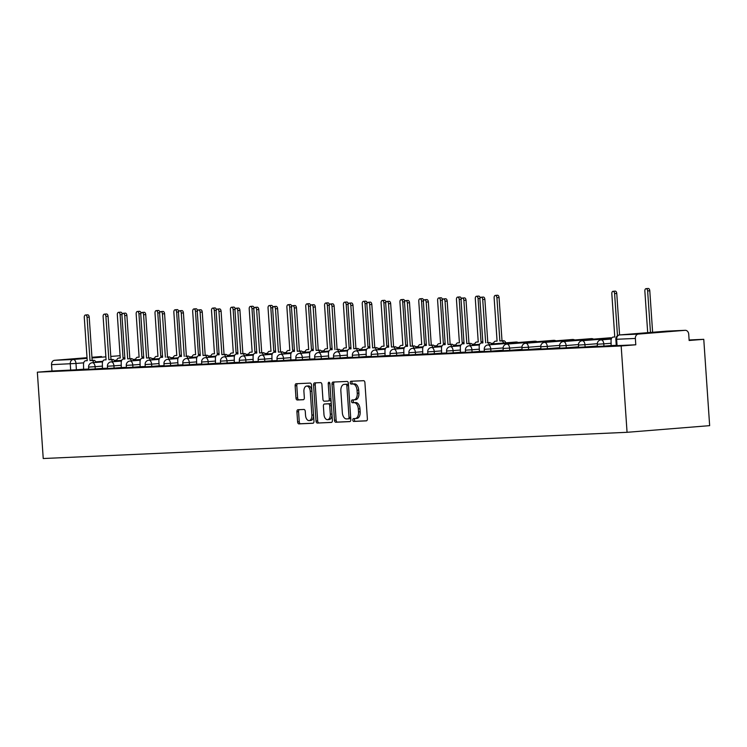 <?xml version="1.0" encoding="UTF-8"?>
<svg xmlns="http://www.w3.org/2000/svg" width="747" height="747" viewBox="0 0 747 747"><rect width="100%" height="100%" fill="white"/><g stroke="black" fill="none" stroke-linecap="round" stroke-linejoin="round"><path stroke-width="1.12" d="M352.799 420.057A1.41 0.831 -94.6 0 0 353.723 421.429L366.319 420.86A2.017 1.186 -94.6 0 0 366.347 420.86A2.017 1.186 -94.6 0 0 367.375 418.796L364.909 382.651A2.017 1.186 -94.6 0 0 363.584 380.69L350.987 381.259A1.41 0.831 -94.6 0 0 350.969 381.259A1.41 0.831 -94.6 0 0 350.25 382.707A1.41 0.831 -94.6 0 0 351.183 384.07L352.808 383.995A6.443 3.8 -94.6 0 1 357.038 390.251L357.243 393.267A6.443 3.8 -94.6 0 1 353.966 399.86A6.443 3.8 -94.6 0 1 353.891 399.86L352.257 399.934A1.41 0.831 -94.6 0 0 352.248 399.934A1.41 0.831 -94.6 0 0 351.529 401.382A1.41 0.831 -94.6 0 0 352.453 402.745L354.078 402.67A6.443 3.8 -94.6 0 1 358.317 408.926L358.523 411.942A6.443 3.8 -94.6 0 1 355.245 418.535A6.443 3.8 -94.6 0 1 355.161 418.544L353.536 418.609A1.41 0.831 -94.6 0 0 353.518 418.619A1.41 0.831 -94.6 0 0 352.799 420.057M354.956 418.553A1.41 0.831 -94.6 0 0 354.452 419.926A1.41 0.831 -94.6 0 0 355.376 421.289L366.6 420.785M352.407 381.194A1.41 0.831 -94.6 0 0 351.902 382.567A1.41 0.831 -94.6 0 0 352.827 383.939L354.461 383.865L352.808 383.995M353.676 399.869A1.41 0.831 -94.6 0 0 353.182 401.242A1.41 0.831 -94.6 0 0 354.106 402.614L355.731 402.54L354.078 402.67M297.96 409.729A2.017 1.186 -94.6 0 0 297.941 409.729A2.017 1.186 -94.6 0 0 296.914 411.793L297.605 421.934A2.017 1.186 -94.6 0 0 298.931 423.885L312.918 423.26A2.017 1.186 -94.6 0 0 312.937 423.26A2.017 1.186 -94.6 0 0 313.964 421.196L311.499 385.05A2.017 1.186 -94.6 0 0 310.173 383.09L296.185 383.725A2.017 1.186 -94.6 0 0 296.167 383.725A2.017 1.186 -94.6 0 0 295.14 385.779L295.98 398.03A2.017 1.186 -94.6 0 0 297.297 399.99L303.282 399.72A2.017 1.186 -94.6 0 0 303.31 399.72A2.017 1.186 -94.6 0 0 304.337 397.656L303.917 391.577A5.388 3.175 -94.6 0 1 306.662 386.068A5.388 3.175 -94.6 0 1 310.257 391.297L311.882 415.099A5.388 3.175 -94.6 0 1 309.146 420.608A5.388 3.175 -94.6 0 1 305.542 415.379L305.271 411.41A2.017 1.186 -94.6 0 0 303.945 409.459L297.96 409.729M37.35 372.183L621.168 345.973L627.06 432.308L43.233 458.527L37.35 372.183L51.973 371.007L51.534 364.667A4.099 3.315 -92.6 0 1 54.559 360.306L87.025 357.692M334.469 420.272A2.017 1.186 -94.6 0 0 335.795 422.232L349.783 421.597A2.017 1.186 -94.6 0 0 349.811 421.597A2.017 1.186 -94.6 0 0 350.829 419.543L348.373 383.388A2.017 1.186 -94.6 0 0 347.047 381.437L333.059 382.062A2.017 1.186 -94.6 0 0 333.031 382.062A2.017 1.186 -94.6 0 0 332.004 384.126L334.469 420.272L336.122 420.141A2.017 1.186 -94.6 0 0 337.448 422.092L350.063 421.532M331.351 422.428L317.363 423.054A2.017 1.186 -94.6 0 1 316.037 421.103L313.572 384.957A2.017 1.186 -94.6 0 1 314.599 382.894A2.017 1.186 -94.6 0 1 314.627 382.894L320.612 382.623A2.017 1.186 -94.6 0 1 321.929 384.574L322.928 399.243A2.017 1.186 -94.6 0 0 324.254 401.195L328.222 401.018A2.017 1.186 -94.6 0 0 328.25 401.018A2.017 1.186 -94.6 0 0 329.278 398.954L328.232 383.687A1.41 0.831 -94.6 0 1 328.951 382.249A1.41 0.831 -94.6 0 1 329.894 383.613L332.396 420.365A2.017 1.186 -94.6 0 1 331.379 422.428L331.351 422.428A2.017 1.186 -94.6 0 0 331.379 422.428M83.813 369.195L76.409 369.793L75.979 363.453L51.534 364.667M685.13 330.323L666.408 331.164L619.665 334.927L638.386 334.086L685.13 330.323A4.099 3.315 87.4 0 1 685.223 330.314A4.099 3.315 87.4 0 1 688.715 334.152L689.145 340.492L703.767 339.315L689.107 339.969M703.767 339.315L709.65 425.65L627.06 432.308M91.946 357.29L101.312 356.534A4.099 3.315 -92.6 0 1 101.405 356.534A4.099 3.315 -92.6 0 1 101.499 356.534M638.386 334.086A4.099 3.315 87.4 0 0 635.361 338.447L615.845 339.306L616.284 345.646L617.069 345.628L616.639 339.287A4.099 3.315 87.4 0 1 619.665 334.927A4.099 2.418 -94.6 0 0 619.608 334.936A4.099 2.418 -94.6 0 0 619.45 334.955M621.168 345.973L635.79 344.787L635.361 338.447M617.48 335.748L614.604 293.599A2.362 1.391 -94.6 0 0 613.026 291.311A2.362 1.391 -94.6 0 0 611.821 293.72L614.772 337L613.203 337.065A4.099 2.418 -94.6 0 0 613.156 337.074A4.099 2.418 -94.6 0 0 611.065 341.267L611.139 345.581L616.266 345.347M597.413 346.104L594.78 346.319M594.771 346.225L597.423 346.197M578.57 346.953L575.937 347.159M575.928 347.075L578.58 347.038M559.736 347.803L557.094 348.009M557.094 347.915L559.736 347.887M540.893 348.644L538.26 348.849M538.251 348.765L540.903 348.737M522.05 349.493L519.417 349.699M519.408 349.615L522.06 349.577M503.207 350.334L500.574 350.548M500.565 350.455L503.217 350.427M479.471 351.482L484.373 351.267M470.685 345.674A4.099 2.418 -94.6 0 0 468.397 343.573L466.828 343.639L463.878 300.369A2.362 1.391 -94.6 0 0 462.3 298.081A2.362 1.391 -94.6 0 0 461.095 300.49L464.046 343.76L462.477 343.835A4.099 2.418 -94.6 0 0 462.43 343.835A4.099 2.418 -94.6 0 0 460.339 348.037L460.413 352.351L465.54 352.117M451.851 346.515A4.099 2.418 -94.6 0 0 449.554 344.414L447.985 344.488L445.035 301.209A2.362 1.391 -94.6 0 0 443.457 298.921A2.362 1.391 -94.6 0 0 442.261 301.34L445.212 344.61L443.634 344.684A4.099 2.418 -94.6 0 0 443.587 344.684A4.099 2.418 -94.6 0 0 441.505 348.877L441.57 353.191L446.697 352.967M433.008 347.364A4.099 2.418 -94.6 0 0 430.711 345.263L429.142 345.329L426.192 302.059A2.362 1.391 -94.6 0 0 424.613 299.771A2.362 1.391 -94.6 0 0 423.418 302.18L426.369 345.459L424.8 345.525A4.099 2.418 -94.6 0 0 424.744 345.534A4.099 2.418 -94.6 0 0 422.662 349.727L422.727 354.041L427.854 353.807M414.165 348.214A4.099 2.418 -94.6 0 0 411.877 346.104L410.308 346.178L407.358 302.908A2.362 1.391 -94.6 0 0 405.78 300.621A2.362 1.391 -94.6 0 0 404.575 303.03L407.526 346.3L405.957 346.375A4.099 2.418 -94.6 0 0 405.901 346.375A4.099 2.418 -94.6 0 0 403.819 350.576L403.884 354.89L409.011 354.657M395.322 349.054A4.099 2.418 -94.6 0 0 393.034 346.953L391.465 347.028L388.515 303.749A2.362 1.391 -94.6 0 0 386.937 301.461A2.362 1.391 -94.6 0 0 385.732 303.88L388.683 347.15L387.114 347.215A4.099 2.418 -94.6 0 0 387.067 347.224A4.099 2.418 -94.6 0 0 384.976 351.417L385.05 355.731L390.177 355.497M376.488 349.904A4.099 2.418 -94.6 0 0 374.191 347.803L372.622 347.869L369.672 304.599A2.362 1.391 -94.6 0 0 368.094 302.311A2.362 1.391 -94.6 0 0 366.898 304.72L369.849 347.99L368.271 348.065A4.099 2.418 -94.6 0 0 368.224 348.065A4.099 2.418 -94.6 0 0 366.142 352.267L366.207 356.58L371.334 356.347M357.645 350.745A4.099 2.418 -94.6 0 0 355.348 348.644L353.779 348.718L350.829 305.439A2.362 1.391 -94.6 0 0 349.251 303.151A2.362 1.391 -94.6 0 0 348.055 305.57L351.006 348.84L349.437 348.914A4.099 2.418 -94.6 0 0 349.381 348.914A4.099 2.418 -94.6 0 0 347.299 353.107L347.364 357.421L352.491 357.197M328.745 358.252L333.648 358.037M319.959 352.444A4.099 2.418 -94.6 0 0 317.671 350.334L316.102 350.408L313.152 307.138A2.362 1.391 -94.6 0 0 311.574 304.851A2.362 1.391 -94.6 0 0 310.369 307.26L313.32 350.53L311.751 350.604A4.099 2.418 -94.6 0 0 311.704 350.604A4.099 2.418 -94.6 0 0 309.613 354.806L309.688 359.12L314.814 358.887M301.125 353.284A4.099 2.418 -94.6 0 0 298.828 351.183L297.259 351.258L294.309 307.979A2.362 1.391 -94.6 0 0 292.731 305.691A2.362 1.391 -94.6 0 0 291.535 308.109L294.486 351.379L292.908 351.445A4.099 2.418 -94.6 0 0 292.861 351.454A4.099 2.418 -94.6 0 0 290.779 355.647L290.844 359.961L295.971 359.727M282.282 354.134A4.099 2.418 -94.6 0 0 279.985 352.033L278.416 352.098L275.466 308.828A2.362 1.391 -94.6 0 0 273.888 306.541A2.362 1.391 -94.6 0 0 272.692 308.95L275.643 352.22L274.074 352.295A4.099 2.418 -94.6 0 0 274.018 352.295A4.099 2.418 -94.6 0 0 271.936 356.496L272.001 360.81L277.128 360.577M263.439 354.974A4.099 2.418 -94.6 0 0 261.151 352.873L259.582 352.948L256.632 309.669A2.362 1.391 -94.6 0 0 255.054 307.381A2.362 1.391 -94.6 0 0 253.849 309.8L256.8 353.07L255.231 353.144A4.099 2.418 -94.6 0 0 255.175 353.144A4.099 2.418 -94.6 0 0 253.093 357.337L253.158 361.651L258.285 361.427M244.596 355.824A4.099 2.418 -94.6 0 0 242.308 353.723L240.739 353.789L237.789 310.519A2.362 1.391 -94.6 0 0 236.211 308.231A2.362 1.391 -94.6 0 0 235.006 310.64L237.957 353.919L236.388 353.985A4.099 2.418 -94.6 0 0 236.341 353.994A4.099 2.418 -94.6 0 0 234.25 358.187L234.325 362.5L239.451 362.267M225.762 356.674A4.099 2.418 -94.6 0 0 223.465 354.564L221.896 354.638L218.946 311.368A2.362 1.391 -94.6 0 0 217.368 309.081A2.362 1.391 -94.6 0 0 216.172 311.49L219.123 354.76L217.545 354.834A4.099 2.418 -94.6 0 0 217.498 354.834A4.099 2.418 -94.6 0 0 215.416 359.036L215.481 363.35L220.608 363.117M206.919 357.514A4.099 2.418 -94.6 0 0 204.622 355.413L203.053 355.488L200.103 312.209A2.362 1.391 -94.6 0 0 198.525 309.921A2.362 1.391 -94.6 0 0 197.329 312.339L200.28 355.609L198.711 355.675A4.099 2.418 -94.6 0 0 198.655 355.684A4.099 2.418 -94.6 0 0 196.573 359.877L196.638 364.191L201.765 363.957M178.019 365.022L182.922 364.807M159.186 365.862L164.088 365.656M150.399 360.054A4.099 2.418 -94.6 0 0 148.102 357.953L146.533 358.018L143.583 314.748A2.362 1.391 -94.6 0 0 142.005 312.461A2.362 1.391 -94.6 0 0 140.81 314.87L143.76 358.149L142.182 358.215A4.099 2.418 -94.6 0 0 142.135 358.224A4.099 2.418 -94.6 0 0 140.053 362.416L140.119 366.73L145.245 366.497M131.556 360.904A4.099 2.418 -94.6 0 0 129.259 358.793L127.69 358.868L124.74 315.598A2.362 1.391 -94.6 0 0 123.162 313.31A2.362 1.391 -94.6 0 0 121.966 315.72L124.917 358.99L123.348 359.064A4.099 2.418 -94.6 0 0 123.292 359.064A4.099 2.418 -94.6 0 0 121.21 363.266L121.275 367.58L126.402 367.347M112.713 361.744A4.099 2.418 -94.6 0 0 110.425 359.643L108.857 359.718L105.906 316.439A2.362 1.391 -94.6 0 0 104.328 314.151A2.362 1.391 -94.6 0 0 103.123 316.569L106.074 359.839L104.505 359.905A4.099 2.418 -94.6 0 0 104.449 359.914A4.099 2.418 -94.6 0 0 102.367 364.106L102.432 368.42L107.559 368.196M102.656 368.346L95.252 368.943L95.093 366.693L88.585 367.085L88.744 369.335L95.252 368.943M121.5 367.505L114.086 368.103L113.936 365.853L107.428 366.235L107.577 368.486L114.086 368.103M140.343 366.656L132.929 367.253L132.779 365.003L126.271 365.386L126.42 367.636L132.929 367.253M159.176 365.806L151.772 366.403L151.613 364.153L145.114 364.545L145.263 366.796L151.772 366.403M178.019 364.966L170.615 365.563L170.456 363.313L163.948 363.696L164.107 365.946L170.615 365.563M196.863 364.116L189.449 364.713L189.299 362.463L182.791 362.855L182.94 365.106L189.449 364.713M215.706 363.275L208.292 363.873L208.142 361.623L201.634 362.006L201.783 364.256L208.292 363.873M234.539 362.426L227.135 363.023L226.976 360.773L220.477 361.156L220.626 363.406L227.135 363.023M253.382 361.576L245.978 362.174L245.819 359.923L239.311 360.315L239.47 362.566L245.978 362.174M272.225 360.736L264.812 361.333L264.662 359.083L258.154 359.466L258.303 361.716L264.812 361.333M291.069 359.886L283.655 360.484L283.505 358.233L276.997 358.625L277.146 360.876L283.655 360.484M309.902 359.046L302.498 359.643L302.339 357.393L295.84 357.776L295.989 360.026L302.498 359.643M328.745 358.196L321.341 358.793L321.182 356.543L314.674 356.926L314.832 359.176L321.341 358.793M347.588 357.346L340.174 357.944L340.025 355.693L333.517 356.086L333.666 358.336L340.174 357.944M366.432 356.506L359.018 357.103L358.868 354.853L352.36 355.236L352.509 357.486L359.018 357.103M385.265 355.656L377.861 356.254L377.702 354.003L371.203 354.395L371.352 356.646L377.861 356.254M404.108 354.816L396.704 355.413L396.545 353.163L390.037 353.546L390.195 355.796L396.704 355.413M422.951 353.966L415.537 354.564L415.388 352.313L408.88 352.696L409.029 354.946L415.537 354.564M441.794 353.116L434.38 353.714L434.231 351.463L427.723 351.856L427.872 354.106L434.38 353.714M460.628 352.276L453.224 352.873L453.065 350.623L446.557 351.006L446.715 353.256L453.224 352.873M479.471 351.426L472.067 352.024L471.908 349.773L465.4 350.166L465.558 352.416L472.067 352.024M503.198 350.184L490.9 351.183L490.751 348.933L484.243 349.316L484.392 351.566L490.9 351.183M522.041 349.344L509.743 350.334L509.594 348.083L503.086 348.466L503.235 350.716L509.743 350.334M540.884 348.494L528.587 349.484L528.428 347.234L521.92 347.626L522.078 349.876L528.587 349.484M559.727 347.654L547.43 348.644L547.271 346.393L540.763 346.776L540.921 349.026L547.43 348.644M578.561 346.804L566.263 347.794L566.114 345.544L559.606 345.936L559.755 348.186L566.263 347.794M597.404 345.954L585.106 346.953L584.957 344.703L578.449 345.086L578.598 347.336L585.106 346.953M611.354 345.506L603.949 346.104L603.791 343.853L597.283 344.236L597.441 346.487L603.949 346.104M93.87 362.594A4.099 2.418 -94.6 0 0 91.582 360.493L90.014 360.558L87.063 317.288A2.362 1.391 -94.6 0 0 85.485 315.001A2.362 1.391 -94.6 0 0 84.28 317.41L87.231 360.689L85.662 360.754A4.099 2.418 -94.6 0 0 85.616 360.754A4.099 2.418 -94.6 0 0 83.524 364.956L83.599 369.27L88.725 369.037M51.973 371.007L76.409 369.793M635.79 344.787L617.069 345.628M355.32 418.525L356.814 418.404A6.443 3.8 -94.6 0 0 356.898 418.404A6.443 3.8 -94.6 0 0 360.175 411.812L358.523 411.942M355.731 402.54A6.443 3.8 -94.6 0 1 359.97 408.796L360.175 411.812M354.05 399.85L355.544 399.729A6.443 3.8 -94.6 0 0 355.619 399.729A6.443 3.8 -94.6 0 0 358.896 393.137L357.243 393.267M354.461 383.865A6.443 3.8 -94.6 0 1 358.691 390.121L358.896 393.137M334.432 382.006A2.017 1.186 -94.6 0 0 333.657 383.995L336.122 420.141M348.289 418.852A1.41 0.831 -94.6 0 0 348.307 418.852A1.41 0.831 -94.6 0 0 349.026 417.405L346.86 385.676A1.41 0.831 -94.6 0 0 345.936 384.303L344.218 384.388A6.443 3.8 -94.6 0 0 344.134 384.388A6.443 3.8 -94.6 0 0 340.856 390.98L342.341 412.671A6.443 3.8 -94.6 0 0 346.571 418.927L349.96 418.712A1.41 0.831 -94.6 0 0 350.67 417.274L349.026 417.405M348.326 418.843L349.941 418.712A1.41 0.831 -94.6 0 0 349.96 418.712M345.712 384.266A6.443 3.8 -94.6 0 1 345.786 384.257A6.443 3.8 -94.6 0 1 345.87 384.247L347.588 384.173A1.41 0.831 -94.6 0 1 348.513 385.545L350.67 417.274M331.631 422.354L317.363 423.054M315.99 382.828A2.017 1.186 -94.6 0 0 315.225 384.817L317.69 420.972A2.017 1.186 -94.6 0 0 319.016 422.923M329.903 400.878L329.875 400.887A2.017 1.186 -94.6 0 0 329.903 400.878A2.017 1.186 -94.6 0 0 330.93 398.823L329.885 383.556L328.232 383.687M323.965 414.454A5.388 3.175 -94.6 0 0 327.569 419.674A5.388 3.175 -94.6 0 0 330.314 414.165L329.735 405.78A2.017 1.186 -94.6 0 0 328.419 403.828L324.45 404.006A2.017 1.186 -94.6 0 0 324.422 404.006A2.017 1.186 -94.6 0 0 323.395 406.069L323.965 414.454M327.569 419.674L329.222 419.543A5.388 3.175 -94.6 0 0 331.967 414.034L330.314 414.165M326.094 403.875L326.075 403.875A2.017 1.186 -94.6 0 0 326.047 403.875A2.017 1.186 -94.6 0 1 326.094 403.875L330.071 403.697A2.017 1.186 -94.6 0 1 331.388 405.649L331.967 414.034M309.146 420.608L310.799 420.468A5.388 3.175 -94.6 0 0 313.535 414.958L311.882 415.099M306.662 386.068L308.306 385.938A5.388 3.175 -94.6 0 1 311.91 391.167L313.535 414.958M297.558 383.659A2.017 1.186 -94.6 0 0 296.792 385.648L297.623 397.899A2.017 1.186 -94.6 0 0 298.949 399.85L303.562 399.645M299.332 409.664A2.017 1.186 -94.6 0 0 298.567 411.653L299.258 421.794A2.017 1.186 -94.6 0 0 300.583 423.754L313.198 423.185M650.469 332.443L647.64 290.938A2.362 1.391 -94.6 0 0 646.062 288.65A2.362 1.391 -94.6 0 0 644.857 291.059L647.696 332.667M646.062 288.65L648.209 288.473A2.362 1.391 85.4 0 1 649.787 290.76L652.617 332.275M613.026 291.311L615.173 291.134A2.362 1.391 85.4 0 1 616.751 293.422L619.58 334.936A4.099 4.099 0 0 0 615.845 339.306M503.721 343.013A4.099 2.418 -94.6 0 0 501.433 340.903L499.864 340.977L496.914 297.708A2.362 1.391 -94.6 0 0 495.336 295.42A2.362 1.391 -94.6 0 0 494.131 297.829L497.082 341.099L495.513 341.174A4.099 2.418 -94.6 0 0 495.466 341.174A4.099 2.418 -94.6 0 0 493.45 343.835M495.336 295.42L497.483 295.242A2.362 1.391 85.4 0 1 499.061 297.53L502.012 340.8L503.581 340.735A4.099 2.418 85.4 0 1 505.868 342.836M502.012 340.8L499.864 340.977M482.59 341.752L482.805 341.734A4.099 2.418 -94.6 0 0 482.59 341.752L481.021 341.827L478.071 298.548A2.362 1.391 -94.6 0 0 476.493 296.26A2.362 1.391 -94.6 0 0 475.297 298.679L478.248 341.949L476.67 342.023A4.099 2.418 -94.6 0 0 476.623 342.023A4.099 2.418 -94.6 0 0 474.606 344.684M476.493 296.26L478.64 296.092A2.362 1.391 85.4 0 1 480.19 298.062M482.805 341.678L481.021 341.827M463.756 342.602L463.971 342.584A4.099 2.418 -94.6 0 0 463.756 342.602L462.178 342.668L459.228 299.398A2.362 1.391 -94.6 0 0 457.65 297.11A2.362 1.391 -94.6 0 0 456.454 299.519L459.405 342.798L457.836 342.864A4.099 2.418 -94.6 0 0 457.78 342.864A4.099 2.418 -94.6 0 0 455.763 345.525M457.65 297.11L459.797 296.933A2.362 1.391 85.4 0 1 461.347 298.912M463.962 342.528L462.178 342.668M444.913 343.443L445.128 343.424A4.099 2.418 -94.6 0 0 444.913 343.443L443.344 343.517L440.394 300.247A2.362 1.391 -94.6 0 0 438.816 297.95A2.362 1.391 -94.6 0 0 437.611 300.369L440.562 343.639L438.993 343.713A4.099 2.418 -94.6 0 0 438.947 343.713A4.099 2.418 -94.6 0 0 436.93 346.375M438.816 297.95L440.963 297.782A2.362 1.391 85.4 0 1 442.504 299.752M445.119 343.368L443.344 343.517M426.285 344.302A4.099 2.418 -94.6 0 0 426.07 344.292L424.501 344.358L421.551 301.088A2.362 1.391 -94.6 0 0 419.973 298.8A2.362 1.391 -94.6 0 0 418.768 301.209L421.719 344.488L420.15 344.554A4.099 2.418 -94.6 0 0 420.103 344.563A4.099 2.418 -94.6 0 0 418.087 347.224M419.973 298.8L422.12 298.623A2.362 1.391 85.4 0 1 423.661 300.602M426.285 344.218L424.501 344.358M407.451 345.142A4.099 2.418 -94.6 0 0 407.227 345.133L405.658 345.207L402.708 301.937A2.362 1.391 -94.6 0 0 401.13 299.65A2.362 1.391 -94.6 0 0 399.934 302.059L402.885 345.329L401.307 345.403A4.099 2.418 -94.6 0 0 401.26 345.403A4.099 2.418 -94.6 0 0 399.243 348.065M401.13 299.65L403.277 299.472A2.362 1.391 85.4 0 1 404.827 301.443M407.442 345.067L405.658 345.207M388.608 345.992A4.099 2.418 -94.6 0 0 388.393 345.982L386.815 346.057L383.865 302.778A2.362 1.391 -94.6 0 0 382.287 300.49A2.362 1.391 -94.6 0 0 381.091 302.908L384.042 346.178L382.473 346.253A4.099 2.418 -94.6 0 0 382.417 346.253A4.099 2.418 -94.6 0 0 380.4 348.914M382.287 300.49L384.434 300.322A2.362 1.391 85.4 0 1 385.984 302.292M388.599 345.908L386.815 346.057M369.765 346.832A4.099 2.418 -94.6 0 0 369.55 346.832L367.982 346.897L365.031 303.627A2.362 1.391 -94.6 0 0 363.453 301.34A2.362 1.391 -94.6 0 0 362.248 303.749L365.199 347.028L363.63 347.094A4.099 2.418 -94.6 0 0 363.584 347.094A4.099 2.418 -94.6 0 0 361.567 349.755M363.453 301.34L365.6 301.162A2.362 1.391 85.4 0 1 367.141 303.142M369.756 346.757L367.982 346.897M350.922 347.682A4.099 2.418 -94.6 0 0 350.707 347.672L349.138 347.747L346.188 304.477A2.362 1.391 -94.6 0 0 344.61 302.18A2.362 1.391 -94.6 0 0 343.405 304.599L346.356 347.869L344.787 347.943A4.099 2.418 -94.6 0 0 344.74 347.943A4.099 2.418 -94.6 0 0 342.724 350.604M344.61 302.18L346.757 302.012A2.362 1.391 85.4 0 1 348.298 303.982M350.922 347.598L349.138 347.747M331.864 348.522L332.079 348.504A4.099 2.418 -94.6 0 0 331.864 348.522L330.295 348.588L327.345 305.318A2.362 1.391 -94.6 0 0 325.767 303.03A2.362 1.391 -94.6 0 0 324.572 305.439L327.522 348.718L325.944 348.784A4.099 2.418 -94.6 0 0 325.897 348.793A4.099 2.418 -94.6 0 0 323.881 351.454M325.767 303.03L327.914 302.852A2.362 1.391 85.4 0 1 329.464 304.832M332.079 348.447L330.295 348.588M313.03 349.363L313.245 349.353A4.099 2.418 -94.6 0 0 313.03 349.363L311.452 349.437L308.502 306.167A2.362 1.391 -94.6 0 0 306.924 303.88A2.362 1.391 -94.6 0 0 305.728 306.289L308.679 349.559L307.11 349.633A4.099 2.418 -94.6 0 0 307.054 349.633A4.099 2.418 -94.6 0 0 305.037 352.295M306.924 303.88L309.071 303.702A2.362 1.391 85.4 0 1 310.621 305.672M313.236 349.297L311.452 349.437M294.187 350.212L294.402 350.194A4.099 2.418 -94.6 0 0 294.187 350.212L292.619 350.287L289.668 307.008A2.362 1.391 -94.6 0 0 288.09 304.72A2.362 1.391 -94.6 0 0 286.885 307.138L289.836 350.408L288.267 350.483A4.099 2.418 -94.6 0 0 288.221 350.483A4.099 2.418 -94.6 0 0 286.204 353.144M288.09 304.72L290.238 304.552A2.362 1.391 85.4 0 1 291.778 306.522M294.393 350.138L292.619 350.287M275.344 351.062L275.559 351.043A4.099 2.418 -94.6 0 0 275.344 351.062L273.775 351.127L270.825 307.857A2.362 1.391 -94.6 0 0 269.247 305.57A2.362 1.391 -94.6 0 0 268.042 307.979L270.993 351.258L269.424 351.323A4.099 2.418 -94.6 0 0 269.378 351.323A4.099 2.418 -94.6 0 0 267.361 353.985M269.247 305.57L271.394 305.392A2.362 1.391 85.4 0 1 272.935 307.372M275.559 350.987L273.775 351.127M256.725 351.912A4.099 2.418 -94.6 0 0 256.501 351.902L254.932 351.977L251.982 308.707A2.362 1.391 -94.6 0 0 250.404 306.41A2.362 1.391 -94.6 0 0 249.209 308.828L252.159 352.098L250.59 352.173A4.099 2.418 -94.6 0 0 250.534 352.173A4.099 2.418 -94.6 0 0 248.518 354.834M250.404 306.41L252.551 306.242A2.362 1.391 85.4 0 1 254.101 308.212M256.716 351.828L254.932 351.977M489.528 344.825A4.099 2.418 -94.6 0 0 487.24 342.724L489.388 342.546A4.099 2.418 85.4 0 1 491.675 344.656M485.671 342.798L482.721 299.519A2.362 1.391 -94.6 0 0 481.143 297.231L483.29 297.063A2.362 1.391 85.4 0 1 484.868 299.351L487.81 342.621M481.143 297.231A2.362 1.391 -94.6 0 0 479.938 299.65L482.889 342.92L481.32 342.985A4.099 2.418 -94.6 0 0 481.264 342.994A4.099 2.418 -94.6 0 0 479.182 347.187L479.471 351.492M466.828 343.639L470.545 343.396A4.099 2.418 85.4 0 1 472.832 345.497M462.3 298.081L464.447 297.904A2.362 1.391 85.4 0 1 466.025 300.191L468.976 343.471M447.985 344.488L451.702 344.246A4.099 2.418 85.4 0 1 453.999 346.347M443.457 298.921L445.604 298.753A2.362 1.391 85.4 0 1 447.182 301.041L450.133 344.311M429.142 345.329L432.858 345.086A4.099 2.418 85.4 0 1 435.156 347.187M424.613 299.771L426.761 299.594A2.362 1.391 85.4 0 1 428.339 301.891L431.29 345.161M410.308 346.178L414.025 345.936A4.099 2.418 85.4 0 1 416.312 348.037M405.78 300.621L407.927 300.443A2.362 1.391 85.4 0 1 409.505 302.731L412.447 346.001M391.465 347.028L395.182 346.776A4.099 2.418 85.4 0 1 397.469 348.886M386.937 301.461L389.084 301.293A2.362 1.391 85.4 0 1 390.662 303.581L393.613 346.851M372.622 347.869L376.339 347.626A4.099 2.418 85.4 0 1 378.636 349.727M368.094 302.311L370.241 302.133A2.362 1.391 85.4 0 1 371.819 304.421L374.77 347.7M353.779 348.718L357.496 348.475A4.099 2.418 85.4 0 1 359.793 350.576M349.251 303.151L351.398 302.983A2.362 1.391 85.4 0 1 352.976 305.271L355.927 348.541M338.802 351.594A4.099 2.418 -94.6 0 0 336.514 349.493L338.662 349.316A4.099 2.418 85.4 0 1 340.949 351.417M334.945 349.559L331.995 306.289A2.362 1.391 -94.6 0 0 330.417 304.001L332.564 303.824A2.362 1.391 85.4 0 1 334.142 306.121L337.084 349.391M330.417 304.001A2.362 1.391 -94.6 0 0 329.212 306.41L332.163 349.689L330.594 349.755A4.099 2.418 -94.6 0 0 330.538 349.764A4.099 2.418 -94.6 0 0 328.456 353.957L328.745 358.261M316.102 350.408L319.819 350.166A4.099 2.418 85.4 0 1 322.106 352.267M311.574 304.851L313.721 304.673A2.362 1.391 85.4 0 1 315.299 306.961L318.25 350.231M297.259 351.258L300.976 351.006A4.099 2.418 85.4 0 1 303.273 353.116M292.731 305.691L294.878 305.523A2.362 1.391 85.4 0 1 296.456 307.811L299.407 351.081M278.416 352.098L282.133 351.856A4.099 2.418 85.4 0 1 284.43 353.957M273.888 306.541L276.035 306.363A2.362 1.391 85.4 0 1 277.613 308.651L280.564 351.93M259.582 352.948L263.299 352.705A4.099 2.418 85.4 0 1 265.587 354.806M255.054 307.381L257.201 307.213A2.362 1.391 85.4 0 1 258.779 309.501L261.73 352.771M240.739 353.789L244.456 353.546A4.099 2.418 85.4 0 1 246.743 355.647M236.211 308.231L238.358 308.053A2.362 1.391 85.4 0 1 239.936 310.35L242.887 353.62M221.896 354.638L225.613 354.395A4.099 2.418 85.4 0 1 227.91 356.496M217.368 309.081L219.515 308.903A2.362 1.391 85.4 0 1 221.093 311.191L224.044 354.461M237.882 352.761A4.099 2.418 -94.6 0 0 237.667 352.752L236.089 352.817L233.139 309.547A2.362 1.391 -94.6 0 0 231.561 307.26A2.362 1.391 -94.6 0 0 230.365 309.678L233.316 352.948L231.747 353.014A4.099 2.418 -94.6 0 0 231.691 353.023A4.099 2.418 -94.6 0 0 229.674 355.684M231.561 307.26L233.708 307.092A2.362 1.391 85.4 0 1 235.258 309.062M237.873 352.677L236.089 352.817M203.053 355.488L206.77 355.236A4.099 2.418 85.4 0 1 209.067 357.346M198.525 309.921L200.672 309.753A2.362 1.391 85.4 0 1 202.25 312.041L205.201 355.311M219.039 353.602A4.099 2.418 -94.6 0 0 218.824 353.592L217.256 353.667L214.305 310.397A2.362 1.391 -94.6 0 0 212.727 308.109A2.362 1.391 -94.6 0 0 211.522 310.519L214.473 353.789L212.904 353.863A4.099 2.418 -94.6 0 0 212.858 353.863A4.099 2.418 -94.6 0 0 210.841 356.524M212.727 308.109L214.875 307.932A2.362 1.391 85.4 0 1 216.415 309.902M219.03 353.527L217.256 353.667M188.076 358.364A4.099 2.418 -94.6 0 0 185.788 356.263L187.936 356.086A4.099 2.418 85.4 0 1 190.224 358.187M184.22 356.328L181.269 313.058A2.362 1.391 -94.6 0 0 179.691 310.771L181.838 310.593A2.362 1.391 85.4 0 1 183.417 312.881L186.367 356.16M179.691 310.771A2.362 1.391 -94.6 0 0 178.486 313.18L181.437 356.45L179.868 356.524A4.099 2.418 -94.6 0 0 179.812 356.524A4.099 2.418 -94.6 0 0 177.73 360.726L178.019 365.031M200.196 354.452A4.099 2.418 -94.6 0 0 199.981 354.442L198.413 354.517L195.462 311.238A2.362 1.391 -94.6 0 0 193.884 308.95A2.362 1.391 -94.6 0 0 192.679 311.368L195.63 354.638L194.061 354.713A4.099 2.418 -94.6 0 0 194.015 354.713A4.099 2.418 -94.6 0 0 191.998 357.374M193.884 308.95L196.031 308.782A2.362 1.391 85.4 0 1 197.572 310.752M200.196 354.367L198.413 354.517M169.233 359.204A4.099 2.418 -94.6 0 0 166.945 357.103L169.093 356.935A4.099 2.418 85.4 0 1 171.38 359.036M165.376 357.178L162.426 313.899A2.362 1.391 -94.6 0 0 160.848 311.611L162.995 311.443A2.362 1.391 85.4 0 1 164.573 313.731L167.524 357.001M160.848 311.611A2.362 1.391 -94.6 0 0 159.643 314.029L162.594 357.299L161.025 357.374A4.099 2.418 -94.6 0 0 160.978 357.374A4.099 2.418 -94.6 0 0 158.887 361.567L159.186 365.871M181.362 355.292A4.099 2.418 -94.6 0 0 181.138 355.292L179.569 355.357L176.619 312.087A2.362 1.391 -94.6 0 0 175.041 309.8A2.362 1.391 -94.6 0 0 173.846 312.209L176.796 355.488L175.228 355.553A4.099 2.418 -94.6 0 0 175.171 355.553A4.099 2.418 -94.6 0 0 173.155 358.215M175.041 309.8L177.188 309.622A2.362 1.391 85.4 0 1 178.738 311.602M181.353 355.217L179.569 355.357M146.533 358.018L150.25 357.776A4.099 2.418 85.4 0 1 152.547 359.877M142.005 312.461L144.152 312.283A2.362 1.391 85.4 0 1 145.73 314.58L148.681 357.85M162.304 356.132L162.519 356.114A4.099 2.418 -94.6 0 0 162.304 356.132L160.726 356.207L157.776 312.937A2.362 1.391 -94.6 0 0 156.198 310.64A2.362 1.391 -94.6 0 0 155.002 313.058L157.953 356.328L156.384 356.403A4.099 2.418 -94.6 0 0 156.328 356.403A4.099 2.418 -94.6 0 0 154.321 359.064M156.198 310.64L158.345 310.472A2.362 1.391 85.4 0 1 159.895 312.442M162.51 356.058L160.726 356.207M127.69 358.868L131.407 358.625A4.099 2.418 85.4 0 1 133.704 360.726M123.162 313.31L125.309 313.133A2.362 1.391 85.4 0 1 126.887 315.421L129.838 358.691M143.461 356.982L143.676 356.963A4.099 2.418 -94.6 0 0 143.461 356.982L141.893 357.047L138.942 313.777A2.362 1.391 -94.6 0 0 137.364 311.49A2.362 1.391 -94.6 0 0 136.159 313.908L139.11 357.178L137.541 357.243A4.099 2.418 -94.6 0 0 137.495 357.253A4.099 2.418 -94.6 0 0 135.478 359.914M137.364 311.49L139.512 311.322A2.362 1.391 85.4 0 1 141.052 313.292M143.667 356.907L141.893 357.047M108.857 359.718L112.573 359.466A4.099 2.418 85.4 0 1 114.861 361.576M104.328 314.151L106.476 313.983A2.362 1.391 85.4 0 1 108.054 316.27L111.004 359.54M124.618 357.822L124.833 357.813A4.099 2.418 -94.6 0 0 124.618 357.822L123.05 357.897L120.099 314.627A2.362 1.391 -94.6 0 0 118.521 312.339A2.362 1.391 -94.6 0 0 117.316 314.748L120.267 358.018L118.698 358.093A4.099 2.418 -94.6 0 0 118.652 358.093A4.099 2.418 -94.6 0 0 116.635 360.754M118.521 312.339L120.669 312.162A2.362 1.391 85.4 0 1 122.209 314.132M124.833 357.757L123.05 357.897M90.014 360.558L93.73 360.315A4.099 2.418 85.4 0 1 96.018 362.416M85.485 315.001L87.632 314.823A2.362 1.391 85.4 0 1 89.21 317.111L92.161 360.39M355.376 421.289L353.723 421.429M352.827 383.939L351.183 384.07M354.106 402.614L352.453 402.745M116.765 360.157L114.198 360.371M102.825 361.287L95.765 361.856M83.729 362.827L75.979 363.453A4.099 2.418 85.4 0 0 73.281 359.466L87.072 358.355M91.993 357.953L105.869 356.842M110.789 356.44L120.108 355.693A4.099 2.418 85.4 0 0 120.024 355.693A4.099 3.315 -92.6 0 1 120.108 355.693M54.559 360.306L73.281 359.466A4.099 3.315 87.4 0 0 70.255 363.826L70.685 370.167M102.507 366.095L95.093 366.693A4.099 2.418 85.4 0 0 92.404 362.715A4.099 2.418 85.4 0 0 92.348 362.715A4.099 4.099 0 0 0 88.585 367.085M121.341 365.255L113.936 365.853A4.099 2.418 85.4 0 0 111.238 361.865A4.099 2.418 85.4 0 0 111.191 361.865A4.099 4.099 0 0 0 107.428 366.235M140.184 364.405L132.779 365.003A4.099 2.418 85.4 0 0 130.081 361.016A4.099 2.418 85.4 0 0 130.034 361.025A4.099 4.099 0 0 0 126.271 365.386M159.027 363.556L151.613 364.153A4.099 2.418 85.4 0 0 148.924 360.175A4.099 2.418 85.4 0 0 148.877 360.175A4.099 4.099 0 0 0 145.114 364.545M177.87 362.715L170.456 363.313A4.099 2.418 85.4 0 0 167.767 359.326A4.099 2.418 85.4 0 0 167.711 359.326A4.099 4.099 0 0 0 163.948 363.696M196.704 361.865L189.299 362.463A4.099 2.418 85.4 0 0 186.601 358.485A4.099 2.418 85.4 0 0 186.554 358.485A4.099 4.099 0 0 0 182.791 362.855M215.547 361.025L208.142 361.623A4.099 2.418 85.4 0 0 205.444 357.636A4.099 2.418 85.4 0 0 205.397 357.636A4.099 4.099 0 0 0 201.634 362.006M234.39 360.175L226.976 360.773A4.099 2.418 85.4 0 0 224.287 356.786A4.099 2.418 85.4 0 0 224.24 356.795A4.099 4.099 0 0 0 220.477 361.156M253.233 359.326L245.819 359.923A4.099 2.418 85.4 0 0 243.13 355.945A4.099 2.418 85.4 0 0 243.074 355.945A4.099 4.099 0 0 0 239.311 360.315M272.067 358.485L264.662 359.083A4.099 2.418 85.4 0 0 261.964 355.096A4.099 2.418 85.4 0 0 261.917 355.096A4.099 4.099 0 0 0 258.154 359.466M290.91 357.636L283.505 358.233A4.099 2.418 85.4 0 0 280.807 354.255A4.099 2.418 85.4 0 0 280.76 354.255A4.099 4.099 0 0 0 276.997 358.625M309.753 356.795L302.339 357.393A4.099 2.418 85.4 0 0 299.65 353.406A4.099 2.418 85.4 0 0 299.603 353.406A4.099 4.099 0 0 0 295.84 357.776M328.596 355.945L321.182 356.543A4.099 2.418 85.4 0 0 318.493 352.556A4.099 2.418 85.4 0 0 318.437 352.565A4.099 4.099 0 0 0 314.674 356.926M347.43 355.096L340.025 355.693A4.099 2.418 85.4 0 0 337.327 351.716A4.099 2.418 85.4 0 0 337.28 351.716A4.099 4.099 0 0 0 333.517 356.086M366.273 354.255L358.868 354.853A4.099 2.418 85.4 0 0 356.17 350.866A4.099 2.418 85.4 0 0 356.123 350.866A4.099 4.099 0 0 0 352.36 355.236M385.116 353.406L377.702 354.003A4.099 2.418 85.4 0 0 375.013 350.026A4.099 2.418 85.4 0 0 374.966 350.026A4.099 4.099 0 0 0 371.203 354.395M403.959 352.565L396.545 353.163A4.099 2.418 85.4 0 0 393.856 349.176A4.099 2.418 85.4 0 0 393.8 349.176A4.099 4.099 0 0 0 390.037 353.546M422.793 351.716L415.388 352.313A4.099 2.418 85.4 0 0 412.689 348.326A4.099 2.418 85.4 0 0 412.643 348.335A4.099 4.099 0 0 0 408.88 352.696M441.636 350.866L434.231 351.463A4.099 2.418 85.4 0 0 431.533 347.486A4.099 2.418 85.4 0 0 431.486 347.486A4.099 4.099 0 0 0 427.723 351.856M460.479 350.026L453.065 350.623A4.099 2.418 85.4 0 0 450.376 346.636A4.099 2.418 85.4 0 0 450.329 346.636A4.099 4.099 0 0 0 446.557 351.006M479.322 349.176L471.908 349.773A4.099 2.418 85.4 0 0 469.219 345.786A4.099 2.418 85.4 0 0 469.163 345.796A4.099 4.099 0 0 0 465.4 350.166M503.086 347.934L490.751 348.933A4.099 2.418 85.4 0 0 488.052 344.946A4.099 2.418 85.4 0 0 488.006 344.946A4.099 4.099 0 0 0 484.243 349.316M521.92 347.084L509.594 348.083A4.099 2.418 85.4 0 0 506.896 344.096A4.099 2.418 85.4 0 0 506.849 344.106A4.099 4.099 0 0 0 503.086 348.466M540.763 346.244L528.428 347.234A4.099 2.418 85.4 0 0 525.739 343.256A4.099 2.418 85.4 0 0 525.683 343.256A4.099 4.099 0 0 0 521.92 347.626M559.606 345.394L547.271 346.393A4.099 2.418 85.4 0 0 544.582 342.406A4.099 2.418 85.4 0 0 544.526 342.406A4.099 4.099 0 0 0 540.763 346.776M578.449 344.554L566.114 345.544A4.099 2.418 85.4 0 0 563.415 341.556A4.099 2.418 85.4 0 0 563.369 341.566A4.099 4.099 0 0 0 559.606 345.936M597.283 343.704L584.957 344.703A4.099 2.418 85.4 0 0 582.258 340.716A4.099 2.418 85.4 0 0 582.212 340.716A4.099 4.099 0 0 0 578.449 345.086M611.205 343.256L603.791 343.853A4.099 2.418 85.4 0 0 601.102 339.866A4.099 2.418 85.4 0 0 601.046 339.876A4.099 4.099 0 0 0 597.283 344.236M610.066 337.803A4.099 2.418 85.4 0 1 610.112 337.793A4.099 2.418 85.4 0 1 610.168 337.793A4.099 2.418 -94.6 0 1 611.494 338.363M591.222 338.652A4.099 2.418 85.4 0 1 591.279 338.643A4.099 2.418 85.4 0 1 591.325 338.643A4.099 2.418 -94.6 0 1 592.651 339.203M572.389 339.493A4.099 2.418 85.4 0 1 572.435 339.493A4.099 2.418 85.4 0 1 572.482 339.483A4.099 2.418 -94.6 0 1 573.808 340.053M553.546 340.343A4.099 2.418 85.4 0 1 553.592 340.333A4.099 2.418 85.4 0 1 553.648 340.333A4.099 2.418 -94.6 0 1 554.965 340.893M534.703 341.183A4.099 2.418 85.4 0 1 534.749 341.183A4.099 2.418 85.4 0 1 534.805 341.174A4.099 2.418 -94.6 0 1 536.131 341.743M515.86 342.033A4.099 2.418 85.4 0 1 515.916 342.023A4.099 2.418 85.4 0 1 515.962 342.023A4.099 2.418 -94.6 0 1 517.288 342.593M685.223 330.314L666.501 331.154A4.099 4.099 0 0 0 666.361 331.164A4.099 2.418 -94.6 0 1 666.408 331.164A4.099 3.315 -92.6 0 1 666.501 331.154A4.099 3.315 -92.6 0 1 666.604 331.154M619.608 334.936L666.361 331.164A4.099 2.418 -94.6 0 0 666.305 331.173M359.97 408.796L358.317 408.926M358.691 390.121L357.038 390.251M333.657 383.995L332.004 384.126M337.448 422.092L335.795 422.232M348.513 385.545L346.86 385.676M347.588 384.173L345.936 384.303M345.87 384.247L344.218 384.388M317.69 420.972L316.037 421.103M315.225 384.817L313.572 384.957M330.93 398.823L329.278 398.954M331.388 405.649L329.735 405.78M330.071 403.697L328.419 403.828M311.91 391.167L310.257 391.297M298.949 399.85L297.297 399.99M297.623 397.899L295.98 398.03M296.792 385.648L295.14 385.779M300.583 423.754L298.931 423.885M299.258 421.794L297.605 421.934M298.567 411.653L296.914 411.793M649.787 290.76L647.64 290.938M614.604 293.599L616.751 293.422M503.581 340.735L501.433 340.903M499.061 297.53L496.914 297.708M480.069 298.389L478.071 298.548M461.226 299.239L459.228 299.398M442.383 300.079L440.394 300.247M423.54 300.929L421.551 301.088M404.706 301.779L402.708 301.937M385.863 302.619L383.865 302.778M367.02 303.469L365.031 303.627M348.177 304.309L346.188 304.477M329.343 305.159L327.345 305.318M310.5 306.009L308.502 306.167M291.657 306.849L289.668 307.008M272.814 307.699L270.825 307.857M253.98 308.539L251.982 308.707M487.24 342.724L489.388 342.546M482.721 299.519L484.868 299.351M468.397 343.573L470.545 343.396M463.878 300.369L466.025 300.191M449.554 344.414L451.702 344.246M445.035 301.209L447.182 301.041M430.711 345.263L432.858 345.086M426.192 302.059L428.339 301.891M411.877 346.104L414.025 345.936M407.358 302.908L409.505 302.731M393.034 346.953L395.182 346.776M388.515 303.749L390.662 303.581M374.191 347.803L376.339 347.626M368.271 348.065L369.84 347.943M369.672 304.599L371.819 304.421M355.348 348.644L357.496 348.475M350.829 305.439L352.976 305.271M336.514 349.493L338.662 349.316M331.995 306.289L334.142 306.121M317.671 350.334L319.819 350.166M313.152 307.138L315.299 306.961M298.828 351.183L300.976 351.006M294.309 307.979L296.456 307.811M279.985 352.033L282.133 351.856M275.466 308.828L277.613 308.651M261.151 352.873L263.299 352.705M256.632 309.669L258.779 309.501M242.308 353.723L244.456 353.546M237.789 310.519L239.936 310.35M223.465 354.564L225.613 354.395M218.946 311.368L221.093 311.191M235.137 309.389L233.139 309.547M204.622 355.413L206.77 355.236M200.103 312.209L202.25 312.041M216.294 310.238L214.305 310.397M185.788 356.263L187.936 356.086M181.269 313.058L183.417 312.881M197.451 311.079L195.462 311.238M166.945 357.103L169.093 356.935M162.426 313.899L164.573 313.731M178.617 311.929L176.619 312.087M148.102 357.953L150.25 357.776M143.583 314.748L145.73 314.58M159.774 312.769L157.776 312.937M129.259 358.793L131.407 358.625M124.74 315.598L126.887 315.421M140.931 313.619L138.942 313.777M110.425 359.643L112.573 359.466M105.906 316.439L108.054 316.27M122.088 314.468L120.099 314.627M91.582 360.493L93.73 360.315M87.063 317.288L89.21 317.111M601.046 339.876L611.298 339.045M582.212 340.716L611.569 338.354M563.369 341.566L610.112 337.793A4.099 4.099 0 0 1 611.774 338.008M544.526 342.406L591.279 338.643A4.099 4.099 0 0 1 593.566 339.129M525.683 343.256L572.435 339.493A4.099 4.099 0 0 1 574.732 339.978M506.849 344.106L553.592 340.333A4.099 4.099 0 0 1 555.889 340.819M488.006 344.946L534.749 341.183A4.099 4.099 0 0 1 537.046 341.668M469.163 345.796L479.415 344.965M491.377 344.003L515.916 342.023A4.099 4.099 0 0 1 518.203 342.518M450.329 346.636L460.572 345.814M472.534 344.853L479.686 344.274M490.947 343.368L493.608 343.153M431.486 347.486L441.729 346.664M453.7 345.693L460.843 345.123M472.104 344.208L474.765 343.993M412.643 348.335L422.886 347.504M434.857 346.543L442.009 345.964M453.261 345.058L455.931 344.843M393.8 349.176L404.052 348.354M416.014 347.392L423.166 346.813M434.418 345.908L437.088 345.693M374.966 350.026L385.209 349.194M397.171 348.233L404.323 347.654M415.584 346.748L418.245 346.533M356.123 350.866L366.366 350.044M378.337 349.082L385.48 348.504M396.741 347.598L399.402 347.383M337.28 351.716L347.523 350.894M359.494 349.923L366.646 349.353M377.898 348.447L380.568 348.233M318.437 352.565L328.689 351.734M340.651 350.773L347.803 350.194M359.055 349.288L361.725 349.073M299.603 353.406L309.846 352.584M321.808 351.622L328.96 351.043M340.221 350.138L342.882 349.923M280.76 354.255L291.003 353.424M302.974 352.463L310.117 351.884M321.378 350.978L324.039 350.763M261.917 355.096L272.16 354.274M284.131 353.312L291.283 352.733M302.535 351.828L305.206 351.613M243.074 355.945L253.326 355.124M265.288 354.153L272.44 353.583M283.692 352.677L286.362 352.463M224.24 356.795L234.483 355.964M246.445 355.002L253.597 354.423M264.858 353.518L267.519 353.303M205.397 357.636L215.64 356.814M227.611 355.852L234.754 355.273M246.015 354.367L248.676 354.153M186.554 358.485L196.797 357.654M208.768 356.692L215.92 356.114M227.172 355.208L229.843 354.993M167.711 359.326L177.963 358.504M189.925 357.542L197.077 356.963M208.329 356.058L210.999 355.843M148.877 360.175L159.12 359.354M171.082 358.383L178.234 357.813M189.495 356.907L192.156 356.692M130.034 361.025L140.277 360.194M152.248 359.232L159.391 358.653M170.652 357.748L173.313 357.533M111.191 361.865L121.434 361.044M133.405 360.082L140.557 359.503M151.809 358.597L154.48 358.383M92.348 362.715L102.6 361.884M114.562 360.922L121.714 360.343M132.966 359.438L135.637 359.223M356.898 418.404L355.245 418.535M355.619 399.729L353.966 399.86M345.786 384.257L344.134 384.388M368.224 348.065L369.84 347.934"/></g></svg>
